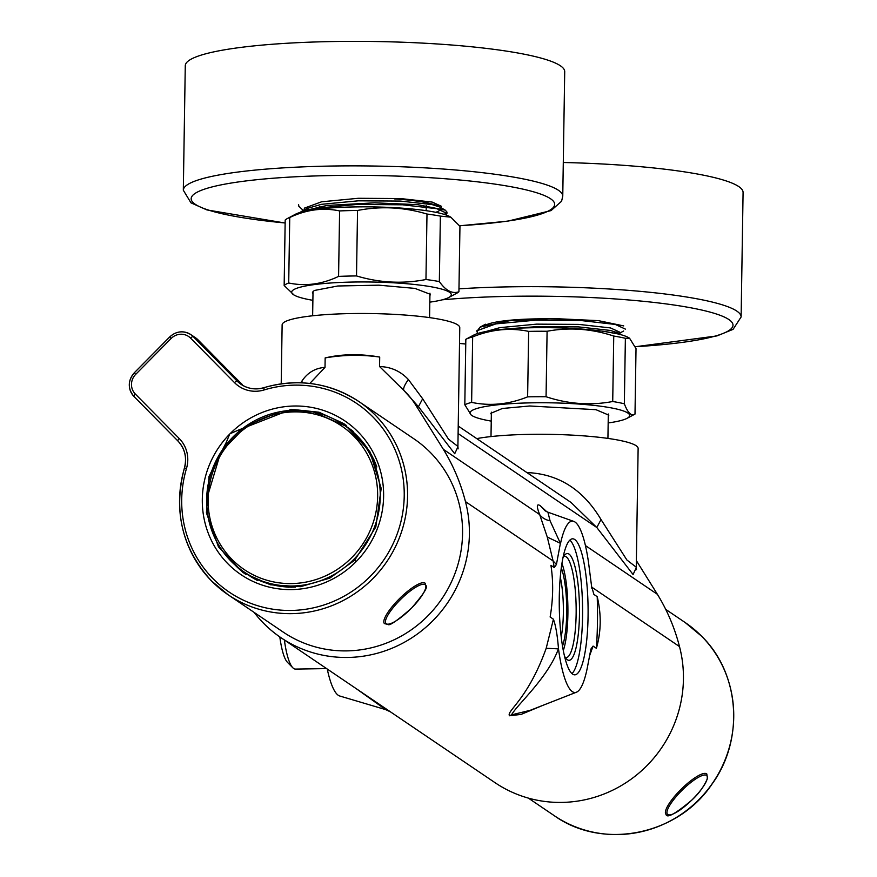 <?xml version="1.0" encoding="UTF-8"?>
<svg xmlns="http://www.w3.org/2000/svg" width="877" height="877" viewBox="0 0 877 877"><rect width="100%" height="100%" fill="white"/><g stroke="black" fill="none" stroke-linecap="round" stroke-linejoin="round"><path stroke-width="1.32" d="M636.263 567.66L633.084 574.534L596.809 527.505L571.048 502.477M254.122 612.387A122.561 118.494 -55.9 0 0 280.903 637.656A122.561 118.494 -55.9 0 0 418.121 633.468A122.561 118.494 -55.9 0 0 465.457 501.611C460.644 482.931 453.277 465.512 443.367 449.353L415.479 404.692A77.582 75.005 -55.9 0 0 403.913 390.484C402.949 388.719 404.44 385.08 408.386 379.544L422.659 398.761L448.531 439.202L457.904 446.426L459.767 327.669A88.829 12.716 -179.1 0 0 352.159 313.549A88.829 12.716 -179.1 0 0 282.131 324.874L281.21 383.83M280.903 637.656L390.199 711.664M327.253 669.041A85.705 18.132 -90.9 0 0 339.75 696.009L385.661 709.614L390.528 711.905L494.935 782.613A122.561 118.494 -55.9 0 0 632.153 778.425A122.561 118.494 -55.9 0 0 679.5 646.579C674.676 627.888 667.309 610.469 657.399 594.31L636.362 560.622M593.904 594.442L591.854 587.217L593.904 594.442L597.204 596.667C601.458 614.371 601.183 631.583 596.393 648.322L593.093 646.086L589.421 656.171M543.137 705.251L521.091 714.404L509.526 715.764C506.051 711.236 527.768 699.791 546.196 648.278L553.431 619.217L550.131 616.98C553.19 599.166 553.464 581.944 550.942 565.336L554.242 567.562L553.102 560.973L547.27 537.053L539.684 514.591C536.351 506.139 536.592 503.223 540.407 505.843L546.711 511.697M527.296 472.835L529.916 472.736C560.041 474.895 583.742 490.506 601.03 519.557L626.891 559.997L636.263 567.222L638.127 448.465A88.829 12.716 -179.1 0 0 530.519 434.345A88.829 12.716 -179.1 0 0 476.759 438.61M408.386 379.544C400.625 371.234 391.01 366.904 379.555 366.531L379.708 357.06C360.272 353.672 342.096 353.957 325.159 357.915L325.016 367.386M300.811 382.778L301.831 381.21C307.465 372.692 315.194 368.088 325.005 367.386L309.822 383.446M546.196 648.278L558.496 648.87A85.694 18.121 -90.9 0 0 576.43 692.216A85.694 18.121 -90.9 0 0 587.206 668.318L590.901 649.035L593.093 646.086M558.496 648.87C557.465 635.682 555.777 625.794 553.431 619.217M554.242 567.572L556.435 564.47L553.102 560.973L465.457 501.611M591.438 585.924L591.854 587.217L679.5 646.579M591.865 588.467L588.511 562.409A85.694 18.121 -90.9 0 0 573.766 521.387L547.906 512.19L550.054 520.763L560.392 543.312L547.27 537.053M558.364 649.002C547.577 678.327 516.816 704.955 511.532 714.854L530.125 710.348M556.435 564.47L560.392 543.312M560.524 543.455A85.694 18.121 -90.9 0 1 573.766 521.387M457.904 446.864L454.724 453.738L418.45 406.698L422.659 398.761M385.661 709.614L356.687 688.982M458.101 433.556L596.809 527.505L601.03 519.557M301.831 381.21L302.554 382.854M415.479 404.692L418.45 406.698L403.913 390.484L379.555 366.531M597.204 596.667A112.442 23.789 -90.9 0 1 596.393 648.322M588.061 616.575A68.022 14.394 -90.9 0 1 574.731 674.841A68.022 14.394 -90.9 0 1 559.285 607.048A68.022 14.394 -90.9 0 1 572.604 538.807A68.022 14.394 -90.9 0 1 588.061 616.575M569.875 540.1A68.022 14.394 -90.9 0 1 582.558 616.652A68.022 14.394 -90.9 0 1 571.968 673.635M562.935 557.958A53.409 11.302 -90.9 0 1 564.92 554.812A53.409 11.302 -90.9 0 1 579.467 606.731A53.409 11.302 -90.9 0 1 566.542 659.087A53.409 11.302 -90.9 0 1 564.459 656.007M565.205 657.333A50.603 10.699 89.1 0 0 566.213 657.542A50.603 10.699 89.1 0 0 576.134 614.207A50.603 10.699 89.1 0 0 564.635 556.358A50.603 10.699 89.1 0 0 563.637 556.599M561.938 563.418A50.603 10.699 -90.9 0 1 567.89 614.328A50.603 10.699 -90.9 0 1 563.297 650.581M561.28 567.934A44.979 9.515 -90.9 0 1 566.695 606.939A44.979 9.515 -90.9 0 1 562.508 646.086M561.203 636.866A42.162 8.923 89.1 0 0 563.352 613.166A42.162 8.923 89.1 0 0 560.271 577.187M325.159 357.915A182.712 176.65 124.1 0 1 379.708 357.06M289.739 217.518A88.27 12.64 -179.1 0 0 287.185 218.647A88.27 12.64 -179.1 0 0 285.189 220.039L284.159 285.507A88.27 12.64 0.9 0 1 288.708 282.986L289.739 217.518C306.358 209.603 322.977 207.4 339.607 210.929L338.577 276.398A88.27 12.64 0.9 0 1 356.511 275.937L357.542 210.469A88.27 12.64 -179.1 0 0 339.607 210.929M440.375 216.104A88.27 12.64 -179.1 0 0 426.989 214.043L425.959 279.511A88.27 12.64 0.9 0 1 439.344 281.583L440.375 216.104L450.8 217.167L459.954 226.277L458.923 291.745A88.27 12.64 0.9 0 1 456.928 293.137L448.695 297.533A79.829 11.434 -179.1 0 0 371.64 282.021A79.829 11.434 -179.1 0 0 294.146 295.1A79.829 11.434 -179.1 0 0 312.881 300.318M429.807 302.148A79.829 11.434 -179.1 0 0 448.695 297.533M458.923 291.745C452.346 294.113 445.812 290.725 439.344 281.583M425.959 279.511C402.729 284.049 379.588 282.854 356.511 275.937M338.577 276.398C321.958 284.312 305.339 286.516 288.708 282.986M284.159 285.507L294.146 295.1M287.185 218.647L295.417 214.262A79.829 11.434 0.9 0 1 359.055 206.862A79.829 11.434 0.9 0 1 449.967 216.685L450.8 217.167M357.542 210.469C380.771 205.942 403.913 207.125 426.989 214.043M312.979 293.696L312.442 292.523L314.229 290.506L337.809 285.99L378.897 285.178L414.953 288.401L430.486 294.376L429.905 295.527M307.246 209.186A67.715 9.702 -179.1 0 0 308.879 209.976M435.759 212.311A67.715 9.702 -179.1 0 0 440.517 208.836A67.715 9.702 -179.1 0 0 440.418 208.309M438.368 206.358A67.715 9.702 -179.1 0 0 394.354 198.904M459.603 225.795L507.728 221.168L551.063 210.59L561.576 201.25L562.76 196.185L564.711 71.662A189.75 27.176 -179.1 0 0 435.354 43.85A189.75 27.176 -179.1 0 0 185.277 65.709L183.315 190.221L190.978 202.85L206.873 209.91L285.135 223.032M284.367 640.002A57.904 12.245 89.1 0 0 292.797 667.748A57.904 12.245 89.1 0 0 295.472 669.085L326.595 668.603M292.797 667.748L287.47 662.343A52.28 11.061 -90.9 0 1 279.818 636.91M625.378 338.314A88.27 12.64 -179.1 0 0 613.747 336.044L612.716 401.513A88.27 12.64 0.9 0 1 624.347 403.782L625.378 338.314L629.543 338.182L636.022 348.618L635.003 414.087L627.055 418.329A79.829 11.434 -179.1 0 0 550.011 402.817A79.829 11.434 -179.1 0 0 472.506 415.895A79.829 11.434 -179.1 0 0 491.241 421.113M472.659 336.911A88.27 12.64 -179.1 0 0 465.83 339.3L464.81 404.768A88.27 12.64 0.9 0 1 471.629 402.39L472.659 336.911C491.394 329.346 510.063 327.505 528.656 331.385L527.625 396.853A88.27 12.64 0.9 0 1 546.064 396.744L547.095 331.265A88.27 12.64 -179.1 0 0 528.656 331.385M608.167 422.944A79.829 11.434 -179.1 0 0 627.055 418.329M635.003 414.087C631.374 416.411 627.822 412.968 624.347 403.782M612.716 401.513C590.539 405.667 568.318 404.078 546.064 396.744M527.625 396.853C508.879 404.418 490.21 406.259 471.629 402.39M464.81 404.768L471.3 415.205L472.506 415.895M465.83 339.3L473.777 335.058A79.829 11.434 0.9 0 1 480.212 332.767A79.829 11.434 0.9 0 1 560.129 327.921A79.829 11.434 0.9 0 1 628.327 337.492L629.543 338.182M547.095 331.265C569.272 327.121 591.493 328.711 613.747 336.044M491.35 414.492L490.802 413.319L502.378 408.485L529.708 405.985L595.987 409.691L608.857 415.172L608.276 416.334M614.119 333.107A67.715 9.702 -179.1 0 0 616.476 332.131M587.754 320.971A67.715 9.702 -179.1 0 0 483.633 326.858M458.967 288.84A189.75 27.176 -179.1 0 1 741.12 316.981L743.082 192.469A189.75 27.176 -179.1 0 0 563.286 162.497M171.179 338.445L135.661 374.402L134.258 372.824L169.776 336.878C176.354 331.057 183.359 330.289 190.791 334.575L195.549 337.788A16.871 16.301 124.1 0 1 197.928 339.772A2.806 0.702 -44.6 0 1 197.961 339.794L233.205 375.509A2.806 0.702 135.4 0 0 233.172 375.488L242.37 384.608L237.086 381.046A2.806 0.702 135.4 0 0 234.521 382.646A30.925 29.895 124.1 0 0 264.076 389.958L263.955 387.7A28.108 27.176 124.1 0 1 241.065 384.345A28.108 27.176 124.1 0 1 237.086 381.046L193.17 336.549A16.871 16.301 -55.9 0 0 190.791 334.575A16.871 16.301 -55.9 0 0 169.864 336.911L171.179 338.445A14.054 13.594 -55.9 0 1 190.605 338.149L234.521 382.646M345.099 425.827A88.939 85.99 -55.9 0 1 353.267 431.429L352.872 431.824M245.483 572.922A88.939 85.99 -55.9 0 0 257.389 580.453M235.102 565.04A89.958 86.966 -55.9 0 0 245.812 574.424M346.623 425.575A89.958 86.966 -55.9 0 0 333.929 419.118M239.388 430.98L238.215 430.179L230.059 433.72A14.054 13.594 -55.9 0 0 229.708 434.071L226.387 442.151L227.516 442.918M238.215 430.179L291.394 409.318L318.965 412.212L344.003 423.723L369.875 451.611L381.199 488.379L375.805 527.022L354.736 560.173L329.763 578.14L300.515 586.68L270.456 584.784L243.115 572.681L218.461 546.842L206.424 512.837L209.044 476.364L226.387 442.151M229.708 434.071A92.765 89.684 -55.9 0 0 227.932 563.801A92.765 89.684 -55.9 0 0 356.051 561.708A92.765 89.684 -55.9 0 0 358.167 431.977A92.765 89.684 -55.9 0 0 230.059 433.72M241.065 384.345C248.048 388.873 255.645 389.991 263.856 387.678C298.016 378.031 329.719 382.668 358.978 401.611L413.977 438.862A116.663 112.782 124.1 0 1 430.454 452.565A116.663 112.782 124.1 0 1 435.31 607.586A116.663 112.782 124.1 0 1 283.139 632.043L228.141 594.792A116.663 112.782 -55.9 0 0 380.311 570.335A116.663 112.782 -55.9 0 0 375.455 415.314A116.663 112.782 -55.9 0 0 358.978 401.611A116.663 112.782 -55.9 0 0 263.955 387.7M208.101 499.057A86.746 83.863 -55.9 0 0 334.093 571.409A86.746 83.863 -55.9 0 0 336.428 422.736A86.746 83.863 -55.9 0 0 208.101 499.057M285.496 586.877A87.141 84.247 -55.9 0 0 288.763 587.206M374.424 460.721A87.141 84.247 -55.9 0 0 372.911 457.805M376.825 467.002A88.829 85.88 -55.9 0 0 344.913 425.707L313.067 411.894L280.048 411.697L246.349 425.707L220.774 452.203L206.577 499.397C206.917 530.048 219.272 554.143 243.642 571.672A88.829 85.88 -55.9 0 0 364.558 546.283A88.829 85.88 -55.9 0 0 343.258 424.578A88.829 85.88 -55.9 0 0 253.979 421.113A88.829 85.88 -55.9 0 0 206.643 499.484A88.829 85.88 -55.9 0 0 243.642 571.672L245.297 572.791A88.829 85.88 -55.9 0 0 295.483 587.097M289.399 587.108A87.141 84.247 -55.9 0 0 291.537 587.228M375.477 463.286A87.141 84.247 -55.9 0 0 374.567 461.346M298.64 204.725L298.728 205.361M444.354 214.416L446.963 212.102L445.286 210.162L417.54 204.648L374.567 202.828L327 205.459L301.666 211.357L299.857 212.53M298.618 205.985L303.289 210.48M445.823 214.898L446.941 213.363L436.856 208.693L402.642 204.801L357.005 204.44L317.353 208.145L304.604 211.313M441.537 206.336L432.186 202.083L400.526 198.553L358.276 198.29L321.574 201.798L304.44 208.112L304.078 210.063M304.483 210.502L305.032 211.16M445.286 210.162L439.991 207.115L432.153 204.604L400.482 201.074L358.233 200.822L321.541 204.319L307.06 208.474L301.666 211.357M304.977 209.932L304.078 211.434M623.733 325.915L598.388 320.642L554.187 318.581L509.274 320.763L480.103 327.11L477.011 331.21M617.748 333.896L604.297 331.44M625.389 329.116L615.292 324.446L581.078 320.543L535.441 320.193L495.79 323.898L477.285 330.629L477.581 333.523M618.099 333.973L623.635 331.024M619.776 334.707L619.82 332.186L610.469 327.921L578.809 324.391L536.56 324.139L499.857 327.647L485.935 331.517M621.65 334.904L618.274 332.964L610.436 330.443L578.765 326.913L536.516 326.661L509.449 328.732M550.054 520.763A17.989 15.983 157.9 0 1 539.684 514.591L443.367 449.353M657.399 594.31L585.43 545.571M545.143 510.82L540.407 505.843M384.992 709.087L389.454 711.148M511.532 714.854L509.526 715.764M562.76 196.185A189.75 27.176 -179.1 0 0 433.391 168.362A189.75 27.176 -179.1 0 0 183.315 190.221M459.57 225.751A181.78 26.036 -179.1 0 0 553.979 202.061A181.78 26.036 -179.1 0 0 430.728 177.735A181.78 26.036 -179.1 0 0 206.501 188.5A181.78 26.036 -179.1 0 0 285.135 222.977M635.255 346.711A181.78 26.036 -179.1 0 0 705.097 310.831A181.78 26.036 -179.1 0 0 442.26 299.824M459.515 343.389A181.78 26.036 -179.1 0 0 465.764 343.992M264.076 389.958A113.846 110.074 -55.9 0 1 372.889 416.904A113.846 110.074 -55.9 0 1 370.379 576.233A113.846 110.074 -55.9 0 1 213.045 578.688A113.846 110.074 -55.9 0 1 186.483 468.493A30.925 29.895 124.1 0 0 179.27 438.566A2.806 0.702 135.4 0 0 177.867 440.945A28.108 27.176 124.1 0 1 184.477 468.066M135.661 374.402A14.054 13.594 -55.9 0 0 135.354 394.069A2.806 0.702 -44.6 0 0 133.94 396.448A2.806 0.702 -44.6 0 1 133.94 396.448L177.845 440.912M134.291 372.911A16.871 16.301 -55.9 0 0 133.918 396.415M169.82 336.965L134.258 372.824C127.757 380.771 127.647 388.643 133.94 396.448L177.867 440.945A2.806 0.702 135.4 0 0 177.888 440.967C184.915 448.607 187.097 457.651 184.378 468.099L184.444 468.175A116.663 112.782 -55.9 0 0 211.664 581.089A116.663 112.782 -55.9 0 0 228.141 594.792L211.642 581.067C182.186 549.024 173.098 511.357 184.378 468.099L186.483 468.493M190.605 338.149A2.806 0.702 -44.6 0 1 193.17 336.549L197.928 339.772L233.172 375.488M195.549 337.788L197.961 339.794A2.806 0.702 -44.6 0 1 197.983 339.827M354.736 560.173L356.051 561.708M225.871 443.565L226.595 444.047M240.397 430.147L239.629 429.631M179.27 438.566L135.354 394.069M384.433 623.591A28.678 7.191 -44.6 0 1 398.772 599.342A28.678 7.191 -44.6 0 1 425.246 583.315C424.424 587.415 433.545 582.427 411.466 608.189C397.226 620.664 389.41 626.09 388.018 624.468L384.433 623.591M411.434 608.178A27.549 6.906 135.4 0 0 419.436 585.299A27.549 6.906 135.4 0 0 385.946 619.206A27.549 6.906 135.4 0 0 411.434 608.178M554.308 815.698C602.806 850.405 677.866 835.332 712.014 784.104C744.518 739.651 739.903 673.481 701.644 636.242L685.145 622.517A116.663 112.782 124.1 0 1 701.622 636.22A116.663 112.782 124.1 0 1 706.478 791.24A116.663 112.782 124.1 0 1 554.308 815.698L528.327 798.092M680.355 790.045A28.678 7.191 -44.6 0 1 706.818 774.007L707.432 778.601C703.891 786.669 698.684 793.838 691.821 800.098C675.334 813.922 666.728 818.658 666.005 814.294A28.678 7.191 -44.6 0 1 680.355 790.045M681.352 790.977A27.549 6.906 135.4 0 0 673.35 813.856A27.549 6.906 135.4 0 0 706.84 779.949A27.549 6.906 135.4 0 0 681.352 790.977M458.222 426.058L571.19 502.565M576.43 692.216L529.982 710.403M545.264 510.896L547.906 512.19M457.684 447.566L458.112 448.881L457.904 446.426M636.044 568.362L636.472 569.677L636.263 567.222M313.023 291.361L312.64 315.775M429.949 293.203L429.566 317.617M491.383 412.168L490.999 436.582M608.309 413.999L607.925 438.412M741.12 316.981L733.073 329.357L716.958 335.913L635.277 346.755M459.515 343.444L465.764 344.036M233.205 375.509L242.37 384.608M685.145 622.517L665.764 609.394M446.941 213.363L446.963 212.102M426.178 210.688L426.255 205.635M426.288 203.53L426.31 202.653M319.392 207.805L319.414 206.544M476.902 331.835L476.924 330.574M497.84 323.558L497.851 322.287M480.103 327.11L485.496 324.227"/></g></svg>
